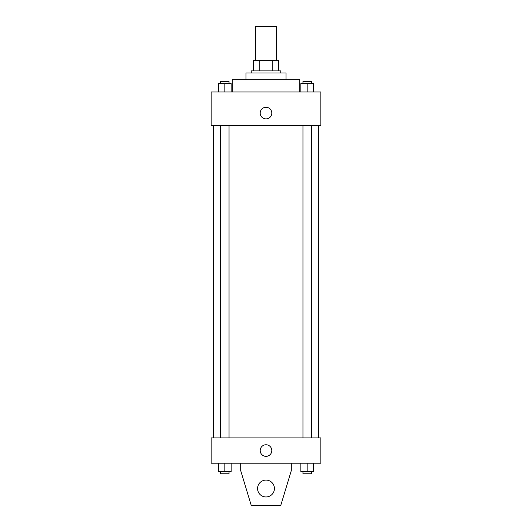 <?xml version="1.0" encoding="UTF-8"?>
<svg xmlns="http://www.w3.org/2000/svg" width="532" height="532" viewBox="0 0 532 532"><rect width="100%" height="100%" fill="white"/><g stroke="black" fill="none" stroke-linecap="round" stroke-linejoin="round"><path stroke-width="0.8" d="M276.547 60.349L276.547 26.6L255.453 26.6L255.453 60.349M259.197 70.896L259.197 60.349L253.345 60.349L253.345 70.896L253.345 60.349M259.197 60.349L278.655 60.349L278.655 70.896M272.803 70.896L272.803 60.349M251.237 73.004L251.237 70.896L280.763 70.896L280.763 73.004M245.964 79.335L245.964 73.004L286.036 73.004L286.036 79.335M232.251 91.989L232.251 79.335L299.749 79.335L299.749 91.989M211.157 91.989L320.843 91.989L320.843 125.732L211.157 125.732L211.157 91.989M266 118.882A5.799 5.799 0 0 1 260.979 110.177A5.799 5.799 0 0 1 271.021 110.177A5.799 5.799 0 0 1 266 118.882M211.157 437.903L320.843 437.903L320.843 463.212L211.157 463.212L211.157 437.903M260.201 450.557A5.799 5.799 0 0 1 268.899 445.537A5.799 5.799 0 0 1 268.899 455.585A5.799 5.799 0 0 1 260.201 450.557M291.31 463.212L291.31 470.601L280.763 505.4L251.237 505.4L240.69 470.601L240.69 463.212M257.561 488.529A8.439 8.439 0 0 1 270.216 481.221A8.439 8.439 0 0 1 270.216 495.831A8.439 8.439 0 0 1 257.561 488.529M300.846 91.989L300.846 83.551L313.501 83.551L313.501 91.989L313.501 83.551M307.17 91.989L307.17 83.551M311.393 83.551L311.393 81.443L302.954 81.443L302.954 83.551M218.499 91.989L218.499 83.551L231.154 83.551L231.154 91.989L231.154 83.551M224.83 91.989L224.83 83.551M229.046 83.551L229.046 81.443L220.607 81.443L220.607 83.551M300.846 463.212L300.846 471.651L313.501 471.651L313.501 463.212L313.501 471.651M307.17 471.651L307.17 463.212M311.393 471.651L311.393 473.759L302.954 473.759L302.954 471.651M218.499 463.212L218.499 471.651L231.154 471.651L231.154 463.212L231.154 471.651M224.83 471.651L224.83 463.212M229.046 471.651L229.046 473.759L220.607 473.759L220.607 471.651M318.735 437.903L318.735 125.732M213.266 437.903L213.266 125.732M302.954 125.732L302.954 437.903M311.393 125.732L311.393 437.903M229.046 437.903L229.046 125.732M220.607 437.903L220.607 125.732"/></g></svg>
